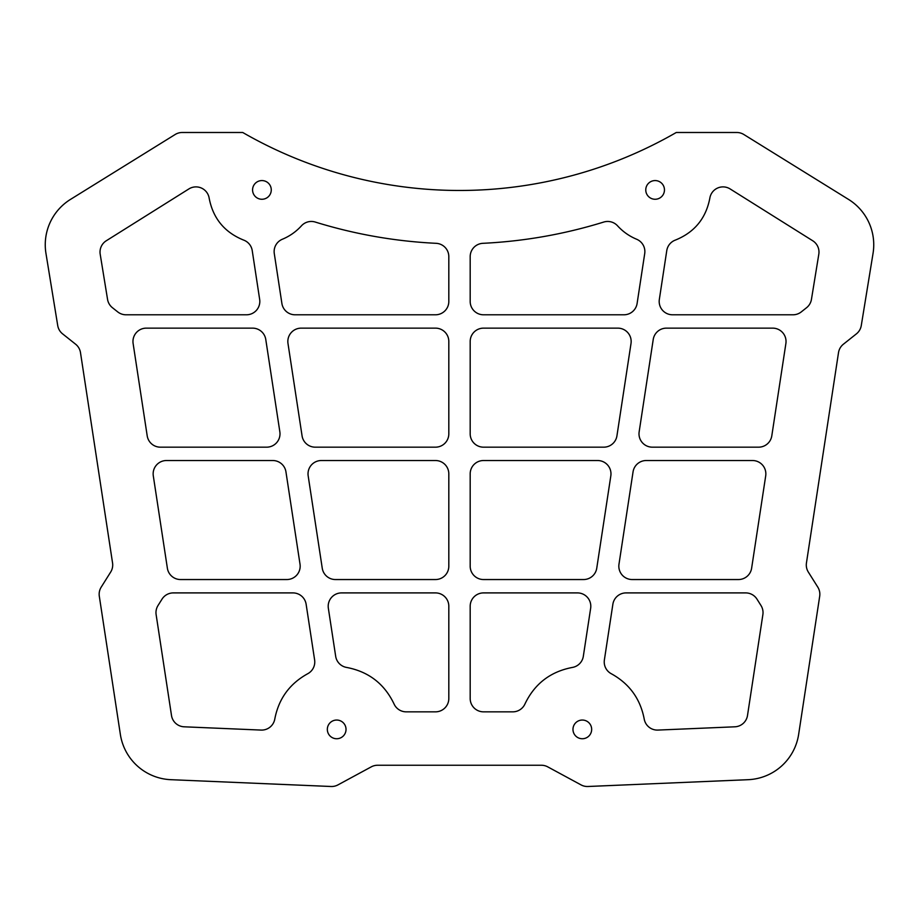 <?xml version="1.0" encoding="UTF-8"?>
<svg xmlns="http://www.w3.org/2000/svg" width="919" height="919" viewBox="0 0 919 919"><rect width="100%" height="100%" fill="white"/><g stroke="black" fill="none" stroke-linecap="round" stroke-linejoin="round"><path stroke-width="1.38" d="M657.924 730.077A13.348 13.348 0 0 1 644.196 718.957C640.302 698.785 629.377 683.736 611.388 673.788A13.348 13.348 0 0 1 604.38 659.945L612.87 604.242A13.348 13.348 0 0 1 626.069 592.904L745.688 592.904A13.348 13.348 0 0 1 756.992 599.154L760.989 605.518A13.348 13.348 0 0 1 762.873 614.627L747.503 715.476A13.348 13.348 0 0 1 734.878 726.803L657.924 730.077M482.889 243.317C524.071 241.318 564.346 234.23 603.726 222.053A13.348 13.348 0 0 1 617.557 225.821C622.933 231.703 629.285 236.172 636.626 239.239A13.348 13.348 0 0 1 644.713 253.587L637.108 303.454A13.348 13.348 0 0 1 623.909 314.792L483.532 314.792A13.348 13.348 0 0 1 470.183 301.443L470.183 256.642A13.348 13.348 0 0 1 482.889 243.317M758.612 447.174L652.352 447.174A13.348 13.348 0 0 1 639.153 431.815L653.225 339.479A13.348 13.348 0 0 1 666.424 328.14L772.684 328.14A13.348 13.348 0 0 1 785.883 343.511L771.799 435.836A13.348 13.348 0 0 1 758.612 447.174M282.374 239.239C289.715 236.172 296.067 231.703 301.443 225.821A13.348 13.348 0 0 1 315.274 222.053C354.654 234.23 394.929 241.318 436.111 243.317A13.348 13.348 0 0 1 448.817 256.642L448.817 301.443A13.348 13.348 0 0 1 435.468 314.792L295.091 314.792A13.348 13.348 0 0 1 281.892 303.454L274.287 253.587A13.348 13.348 0 0 1 282.374 239.239M106.271 240.767L188.877 188.935A13.348 13.348 0 0 1 209.164 198.182C213.047 218.389 224.535 232.358 243.604 240.077A13.348 13.348 0 0 1 252.231 250.611L259.663 299.433A13.348 13.348 0 0 1 246.476 314.792L126.018 314.792A13.348 13.348 0 0 1 117.712 311.897L112.428 307.704A13.348 13.348 0 0 1 107.557 299.399L100.194 254.23A13.348 13.348 0 0 1 106.271 240.767M435.468 447.174L315.263 447.174A13.348 13.348 0 0 1 302.064 435.836L287.992 343.511A13.348 13.348 0 0 1 301.191 328.14L435.468 328.14A13.348 13.348 0 0 1 448.817 341.5L448.817 433.825A13.348 13.348 0 0 1 435.468 447.174M603.737 447.174L483.532 447.174A13.348 13.348 0 0 1 470.183 433.825L470.183 341.5A13.348 13.348 0 0 1 483.532 328.14L617.809 328.14A13.348 13.348 0 0 1 631.008 343.511L616.936 435.836A13.348 13.348 0 0 1 603.737 447.174M818.806 254.23L811.443 299.399A13.348 13.348 0 0 1 806.572 307.704L801.288 311.897A13.348 13.348 0 0 1 792.982 314.792L672.524 314.792A13.348 13.348 0 0 1 659.337 299.433L666.769 250.611A13.348 13.348 0 0 1 675.396 240.077C694.465 232.358 705.953 218.389 709.836 198.182A13.348 13.348 0 0 1 730.123 188.935L812.729 240.767A13.348 13.348 0 0 1 818.806 254.23M147.201 435.836L133.117 343.511A13.348 13.348 0 0 1 146.316 328.14L252.576 328.14A13.348 13.348 0 0 1 265.775 339.479L279.847 431.815A13.348 13.348 0 0 1 266.648 447.174L160.388 447.174A13.348 13.348 0 0 1 147.201 435.836M738.428 579.544L632.169 579.544A13.348 13.348 0 0 1 618.981 564.186L633.053 471.861A13.348 13.348 0 0 1 646.241 460.522L752.5 460.522A13.348 13.348 0 0 1 765.699 475.881L751.627 568.206A13.348 13.348 0 0 1 738.428 579.544M435.468 579.544L335.446 579.544A13.348 13.348 0 0 1 322.247 568.206L308.175 475.881A13.348 13.348 0 0 1 321.374 460.522L435.468 460.522A13.348 13.348 0 0 1 448.817 473.871L448.817 566.196A13.348 13.348 0 0 1 435.468 579.544M583.554 579.544L483.532 579.544A13.348 13.348 0 0 1 470.183 566.196L470.183 473.871A13.348 13.348 0 0 1 483.532 460.522L597.626 460.522A13.348 13.348 0 0 1 610.825 475.881L596.753 568.206A13.348 13.348 0 0 1 583.554 579.544M167.373 568.206L153.301 475.881A13.348 13.348 0 0 1 166.5 460.522L272.759 460.522A13.348 13.348 0 0 1 285.947 471.861L300.019 564.186A13.348 13.348 0 0 1 286.831 579.544L180.572 579.544A13.348 13.348 0 0 1 167.373 568.206M435.468 711.846L406.221 711.846A13.348 13.348 0 0 1 394.021 703.92C384.395 683.805 368.622 671.663 346.727 667.458A13.348 13.348 0 0 1 335.676 656.292L328.347 608.263A13.348 13.348 0 0 1 341.546 592.904L435.468 592.904A13.348 13.348 0 0 1 448.817 606.253L448.817 698.497A13.348 13.348 0 0 1 435.468 711.846M572.273 667.458C550.378 671.663 534.605 683.805 524.979 703.92A13.348 13.348 0 0 1 512.779 711.846L483.532 711.846A13.348 13.348 0 0 1 470.183 698.497L470.183 606.253A13.348 13.348 0 0 1 483.532 592.904L577.454 592.904A13.348 13.348 0 0 1 590.653 608.263L583.324 656.292A13.348 13.348 0 0 1 572.273 667.458M171.497 715.476L156.127 614.627A13.348 13.348 0 0 1 158.011 605.518L162.008 599.154A13.348 13.348 0 0 1 173.312 592.904L292.931 592.904A13.348 13.348 0 0 1 306.13 604.242L314.62 659.945A13.348 13.348 0 0 1 307.612 673.788C289.623 683.736 278.698 698.785 274.804 718.957A13.348 13.348 0 0 1 261.076 730.077L184.122 726.803A13.348 13.348 0 0 1 171.497 715.476M110.671 572.066L101.193 587.149A13.348 13.348 0 0 0 99.309 596.259L120.355 734.384A53.405 53.405 0 0 0 170.888 779.691L331.024 786.492A13.348 13.348 0 0 0 337.951 784.895L371.265 766.86A13.348 13.348 0 0 1 377.629 765.251L541.371 765.251A13.348 13.348 0 0 1 547.735 766.86L581.049 784.895A13.348 13.348 0 0 0 587.976 786.492L748.112 779.691A53.405 53.405 0 0 0 798.645 734.384L819.691 596.259A13.348 13.348 0 0 0 817.807 587.149L808.329 572.066A13.348 13.348 0 0 1 806.445 562.956L838.507 352.643A13.348 13.348 0 0 1 843.401 344.2L856.405 333.861A13.348 13.348 0 0 0 861.275 325.556L873.05 253.357A53.405 53.405 0 0 0 847.892 199.021L743.896 134.542A13.348 13.348 0 0 0 736.797 132.497L676.258 132.497A434.182 434.182 0 0 1 242.742 132.497L182.203 132.497A13.348 13.348 0 0 0 175.104 134.542L71.108 199.021A53.405 53.405 0 0 0 45.95 253.357L57.725 325.556A13.348 13.348 0 0 0 62.595 333.861L75.599 344.2A13.348 13.348 0 0 1 80.493 352.643L112.555 562.956A13.348 13.348 0 0 1 110.671 572.066M336.676 720.048A9.339 9.339 0 0 0 327.336 729.399A9.339 9.339 0 0 0 336.676 738.738A9.339 9.339 0 0 0 346.026 729.399A9.339 9.339 0 0 0 336.676 720.048M655.109 180.572A9.339 9.339 0 0 0 645.77 189.911A9.339 9.339 0 0 0 655.109 199.262A9.339 9.339 0 0 0 664.46 189.911A9.339 9.339 0 0 0 655.109 180.572M261.915 180.572A9.339 9.339 0 0 0 252.576 189.911A9.339 9.339 0 0 0 261.915 199.262A9.339 9.339 0 0 0 271.266 189.911A9.339 9.339 0 0 0 261.915 180.572M582.324 720.048A9.339 9.339 0 0 0 572.974 729.399A9.339 9.339 0 0 0 582.324 738.738A9.339 9.339 0 0 0 591.664 729.399A9.339 9.339 0 0 0 582.324 720.048"/></g></svg>
